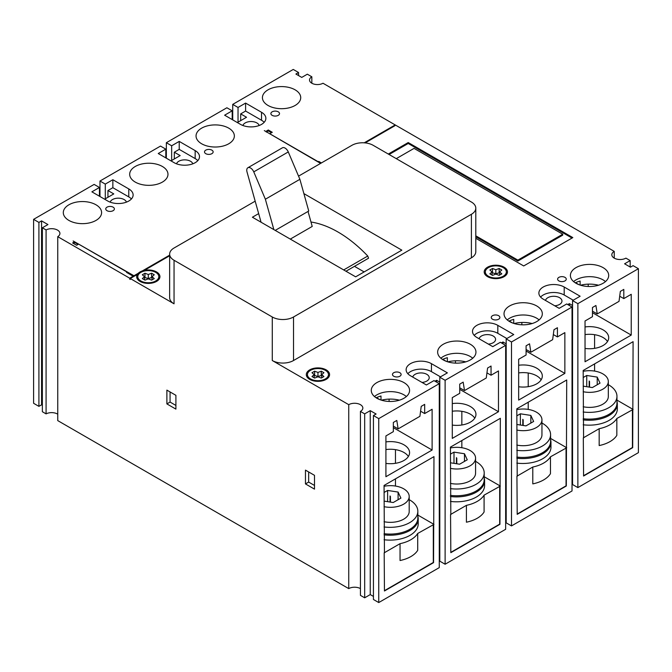 <?xml version="1.0" encoding="UTF-8"?>
<svg xmlns="http://www.w3.org/2000/svg" width="672" height="672" viewBox="0 0 672 672"><rect width="100%" height="100%" fill="white"/><g stroke="black" fill="none" stroke-linecap="round" stroke-linejoin="round"><path stroke-width="1.01" d="M614.242 258.132L614.242 251.387L322.988 83.236A7.888 4.553 180 0 1 314.395 84.218A7.888 4.553 180 0 1 309.532 80.018A7.888 4.553 180 0 1 311.842 76.801L307.322 74.189L301.753 77.414L295.907 74.038L298.561 72.509L298.561 75.575M614.242 251.387A8.257 4.771 0 0 0 611.822 254.755A8.257 4.771 0 0 0 616.921 259.165A8.257 4.771 0 0 0 625.918 258.132L630.168 260.585L630.168 267.019M311.842 83.236L311.842 76.801M57.75 414.179A8.257 4.771 0 0 0 46.082 413.876L46.082 229.933A8.257 4.771 180 0 1 54.986 229.093A8.257 4.771 180 0 1 59.917 233.453A8.257 4.771 180 0 1 57.75 236.67L129.713 278.208L133.165 276.217L133.165 276.83M57.75 236.67L57.75 420.613L348.743 588.613L348.743 404.67L272.278 360.528A15.019 8.669 0 0 0 293.521 360.528L471.4 257.821A15.019 8.669 0 0 0 475.801 251.689L475.801 208.16A15.019 8.669 0 0 0 471.4 202.028L373.17 145.312A15.019 8.669 0 0 0 351.926 145.312L298.544 176.14M360.427 588.613A8.257 4.771 0 0 0 348.743 588.613M364.678 597.811L364.678 413.868L360.427 411.415L360.427 595.358L364.678 597.811L370.247 594.586L373.439 596.425M439.278 383.67L439.278 567.613L378.748 602.557L373.439 599.491L373.439 415.556L378.748 418.614L439.278 383.67L433.969 380.604L426.401 384.972L410.474 375.774A14.834 8.56 180 0 1 406.132 369.718A14.834 8.56 180 0 1 415.279 361.813A14.834 8.56 180 0 1 431.449 363.67L431.449 371.641A14.834 8.56 0 0 0 407.828 373.708M439.807 558.104L439.278 557.802M505.655 345.349L505.655 529.292L445.116 564.236L439.807 561.17L439.807 377.236L445.116 380.293L505.655 345.349L500.346 342.283L492.778 346.651L476.843 337.453A14.834 8.56 180 0 1 472.5 331.397A14.834 8.56 180 0 1 481.656 323.492A14.834 8.56 180 0 1 497.818 325.349L497.818 333.32A14.834 8.56 0 0 0 474.205 335.387M506.184 519.784L505.655 519.481M572.023 307.028L572.023 490.972L511.493 525.916L506.184 522.85L506.184 338.915L511.493 341.981L572.023 307.028L566.714 303.962L559.146 308.33L543.22 299.132A14.834 8.56 180 0 1 538.877 293.076A14.834 8.56 180 0 1 548.033 285.172A14.834 8.56 180 0 1 564.194 287.028L564.194 295A14.834 8.56 0 0 0 540.582 297.066M572.561 481.463L572.023 481.16M638.4 268.708L638.4 452.651L577.87 487.595L572.561 484.529L572.561 300.594L577.87 303.66L638.4 268.708L633.091 265.642L630.437 267.179L624.59 263.802L630.168 260.585M298.561 72.509L293.252 69.443L232.722 104.387L238.031 107.453L245.599 103.085L261.526 112.283A14.834 8.56 180 0 1 265.868 118.339A14.834 8.56 180 0 1 256.721 126.252A14.834 8.56 180 0 1 240.551 124.396L224.624 115.198L232.193 110.83L226.884 107.764L166.345 142.708L171.654 145.774L179.222 141.406L195.157 150.604A14.834 8.56 180 0 1 199.5 156.66A14.834 8.56 180 0 1 190.344 164.573A14.834 8.56 180 0 1 174.182 162.716L158.248 153.518L165.816 149.15L160.507 146.084L99.977 181.028L105.286 184.094L112.854 179.726L128.78 188.924A14.834 8.56 180 0 1 133.123 194.981A14.834 8.56 180 0 1 123.967 202.885A14.834 8.56 180 0 1 107.806 201.037L91.879 191.839L99.439 187.471L94.13 184.405L33.6 219.349L33.6 403.292L38.909 406.358L41.563 404.821L42.361 405.283M46.082 229.933L42.361 227.783L42.361 411.726L46.082 413.876M554.736 305.785A8.257 4.771 0 0 0 559.549 304.424A8.257 4.771 0 0 0 561.968 301.048A8.257 4.771 0 0 0 556.87 296.646A8.257 4.771 0 0 0 547.865 297.679A8.257 4.771 0 0 0 545.513 300.46M572.561 305.5L569.369 303.66L567.781 304.576M573.224 300.208L564.194 295M506.184 343.82L503 341.981L501.404 342.896M506.848 338.528L497.818 333.32M488.359 344.106A8.257 4.771 0 0 0 493.172 342.745A8.257 4.771 0 0 0 495.592 339.368A8.257 4.771 0 0 0 490.493 334.967A8.257 4.771 0 0 0 481.488 336A8.257 4.771 0 0 0 479.136 338.78M439.807 382.133L436.624 380.302L435.028 381.217M440.471 376.849L431.449 371.641M421.991 382.427A8.257 4.771 0 0 0 426.796 381.066A8.257 4.771 0 0 0 429.223 377.689A8.257 4.771 0 0 0 424.116 373.288A8.257 4.771 0 0 0 415.12 374.321A8.257 4.771 0 0 0 412.759 377.101M492.509 319.217A4.318 2.495 0 0 0 497.213 319.754A4.318 2.495 0 0 0 499.884 317.453A4.318 2.495 0 0 0 498.616 315.689A4.318 2.495 0 0 0 493.912 315.151A4.318 2.495 0 0 0 491.249 317.453A4.318 2.495 0 0 0 492.509 319.217M354.472 266.339L364.14 271.925M321.401 162.943L318.746 161.406L318.209 161.717L269.758 133.745L272.278 132.283L268.296 129.99L265.776 131.443L264.314 130.603L320.603 163.405M169.646 255.15L142.38 270.892A11.642 6.72 0 0 0 138.272 273.26L133.955 275.755L73.156 240.962L74.617 241.802L72.626 242.953L76.608 245.255L78.599 244.104L127.058 272.076L126.521 272.387L133.694 276.528M42.361 227.783L47.939 224.566L41.563 220.886L38.909 222.415L38.909 406.358M33.6 219.349L38.909 222.415M564.194 287.028L580.121 296.226L572.561 300.594M497.818 325.349L513.752 334.538L506.184 338.915M431.449 363.67L447.376 372.859L439.807 377.236M373.439 415.556L376.093 414.019L370.247 410.651L370.247 594.586M364.678 413.868L370.247 410.651M360.427 411.415A8.257 4.771 0 0 0 362.846 408.038A8.257 4.771 0 0 0 357.748 403.637A8.257 4.771 0 0 0 348.743 404.67M255.175 201.172L174.048 248.01A15.019 8.669 0 0 0 169.646 254.142L169.646 297.679A15.019 8.669 0 0 0 174.048 303.811L130.242 278.519L137.332 274.428A11.642 6.72 0 0 0 136.668 276.335A11.642 6.72 180 0 0 136.651 276.679A11.642 6.72 180 0 0 148.294 283.399A11.642 6.72 180 0 0 159.936 276.679A11.642 6.72 180 0 0 147.706 269.968A11.642 6.72 0 0 0 144.396 270.346L169.646 255.763M364.207 142.825L394.405 125.387L394.943 125.698L365.131 142.901M576.005 267.632A19.152 11.054 180 0 1 596.879 265.238A19.152 11.054 180 0 1 608.698 275.453A19.152 11.054 180 0 1 596.879 285.667A19.152 11.054 180 0 1 576.005 283.273A19.152 11.054 0 0 1 570.402 275.453A19.152 11.054 0 0 1 576.005 267.632M509.636 305.953A19.152 11.054 180 0 1 530.502 303.559A19.152 11.054 180 0 1 542.321 313.774A19.152 11.054 180 0 1 530.502 323.988A19.152 11.054 180 0 1 509.636 321.594A19.152 11.054 0 0 1 504.025 313.774A19.152 11.054 0 0 1 509.636 305.953M443.26 344.274A19.152 11.054 180 0 1 464.125 341.88A19.152 11.054 180 0 1 475.952 352.094A19.152 11.054 180 0 1 464.125 362.309A19.152 11.054 180 0 1 443.26 359.915A19.152 11.054 0 0 1 437.648 352.094A19.152 11.054 0 0 1 443.26 344.274M376.883 382.595A19.152 11.054 180 0 1 397.757 380.201A19.152 11.054 180 0 1 409.576 390.415A19.152 11.054 180 0 1 397.757 400.63A19.152 11.054 180 0 1 376.883 398.236A19.152 11.054 0 0 1 371.28 390.415A19.152 11.054 0 0 1 376.883 382.595M564.992 277.368A4.318 2.495 0 0 0 560.288 276.83A4.318 2.495 0 0 0 557.617 279.132A4.318 2.495 0 0 0 558.886 280.896A4.318 2.495 0 0 0 563.59 281.434A4.318 2.495 0 0 0 566.252 279.132A4.318 2.495 0 0 0 564.992 277.368M399.848 372.708A4.318 2.495 0 0 0 395.144 372.17A4.318 2.495 0 0 0 392.482 374.472A4.318 2.495 0 0 0 393.742 376.236A4.318 2.495 0 0 0 398.454 376.774A4.318 2.495 0 0 0 401.117 374.472A4.318 2.495 0 0 0 399.848 372.708M268.036 105.462A19.152 11.054 180 0 1 262.424 97.642A19.152 11.054 180 0 1 281.576 86.587A19.152 11.054 180 0 1 300.72 97.642A19.152 11.054 180 0 1 295.117 105.462A19.152 11.054 180 0 1 268.036 105.462M201.659 143.783A19.152 11.054 180 0 1 196.048 135.962A19.152 11.054 180 0 1 215.2 124.908A19.152 11.054 180 0 1 234.352 135.962A19.152 11.054 180 0 1 228.74 143.783A19.152 11.054 180 0 1 201.659 143.783M135.282 182.104A19.152 11.054 180 0 1 129.679 174.283A19.152 11.054 180 0 1 148.823 163.229A19.152 11.054 180 0 1 167.975 174.283A19.152 11.054 180 0 1 162.364 182.104A19.152 11.054 180 0 1 135.282 182.104M68.914 220.424A19.152 11.054 180 0 1 63.302 212.604A19.152 11.054 180 0 1 82.454 201.55A19.152 11.054 180 0 1 101.598 212.604A19.152 11.054 180 0 1 95.995 220.424A19.152 11.054 180 0 1 68.914 220.424M205.775 153.67A4.318 2.495 180 0 1 204.506 151.906A4.318 2.495 180 0 1 207.178 149.604A4.318 2.495 180 0 1 211.882 150.142A4.318 2.495 180 0 1 213.142 151.906A4.318 2.495 180 0 1 210.479 154.207A4.318 2.495 180 0 1 205.775 153.67M278.258 111.821A4.318 2.495 180 0 1 279.518 113.585A4.318 2.495 180 0 1 276.856 115.886A4.318 2.495 180 0 1 272.152 115.349A4.318 2.495 180 0 1 270.883 113.585A4.318 2.495 180 0 1 273.546 111.283A4.318 2.495 180 0 1 278.258 111.821M113.114 207.161A4.318 2.495 180 0 1 114.383 208.925A4.318 2.495 180 0 1 111.712 211.226A4.318 2.495 180 0 1 107.008 210.689A4.318 2.495 180 0 1 105.748 208.925A4.318 2.495 180 0 1 108.41 206.623A4.318 2.495 180 0 1 113.114 207.161M504.059 267.179A11.642 6.72 180 0 1 507.469 271.925A11.642 6.72 180 0 1 495.827 278.645A11.642 6.72 180 0 1 484.193 271.925A11.642 6.72 180 0 1 499.733 265.591A11.642 6.72 0 0 1 504.059 267.179M306.978 376.874A11.642 6.72 180 0 1 306.306 374.623A11.642 6.72 180 0 1 317.948 367.903A11.642 6.72 180 0 1 329.582 374.623A11.642 6.72 180 0 1 322.4 380.831A11.642 6.72 180 0 1 309.716 379.378A11.642 6.72 0 0 1 306.978 376.874M475.801 238.291L523.706 265.952L572.821 237.594L408.215 142.556L388.307 154.048M585.035 348.432A19.152 11.054 0 0 0 608.698 337.688A19.152 11.054 0 0 0 585.035 326.945M607.513 341.519A19.152 11.054 0 0 0 585.035 334.606M573.611 281.585A19.152 11.054 0 0 1 576.005 279.896A19.152 11.054 180 0 1 605.48 281.585M631.235 335.076L631.235 294.302L623.801 298.595L623.801 289.397L620.348 291.396L619.021 301.358L597.248 313.925L595.921 305.5L592.469 307.49L592.469 316.688L585.035 320.981L585.035 361.754L631.235 335.076L592.469 312.698M511.493 525.916L511.493 341.981M557.424 327.718L553.972 329.717L552.644 339.679L530.872 352.246L529.544 343.82L526.092 345.811L526.092 355.009L518.658 359.302L518.658 400.075L564.858 373.397L564.858 332.623L557.424 336.916L557.424 327.718M517.205 476.33L516.802 408.811L566.714 379.991L566.32 485.99L517.205 514.349L516.936 476.179L532.795 467.023A29.098 16.8 0 0 0 550.46 456.826L550.46 473.684A29.098 16.8 180 0 1 532.795 483.882L532.795 467.023M445.116 564.236L445.116 380.293M491.047 366.038L487.595 368.038L486.268 378L464.503 390.566L463.176 382.133L459.724 384.132L459.724 393.33L452.29 397.622L452.29 438.396L498.481 411.718L498.481 370.944L491.047 375.236L491.047 366.038M450.828 514.651L450.425 447.132L500.346 418.312L499.943 524.311L450.828 552.67L450.559 514.5L466.418 505.344A29.098 16.8 0 0 0 484.084 495.146L484.084 512.005A29.098 16.8 180 0 1 466.418 522.203L466.418 505.344M378.748 602.557L378.748 418.614M424.679 404.359L421.226 406.358L419.899 416.321L398.126 428.887L396.799 420.454L393.347 422.453L393.347 431.651L385.913 435.943L385.913 476.717L432.113 450.038L432.113 409.265L424.679 413.557L424.679 404.359M384.451 552.972L384.056 485.453L433.969 456.632L433.566 562.632L384.451 590.99L384.191 552.821L400.05 543.665A29.098 16.8 0 0 0 417.707 533.467L417.707 550.326A29.098 16.8 180 0 1 400.05 560.524L400.05 543.665M577.87 487.595L577.87 303.66M583.573 438.01L583.178 370.49L633.091 341.67L632.688 447.67L583.573 476.028L583.313 437.858L599.172 428.702A29.098 16.8 0 0 0 616.829 418.505L616.829 435.364A29.098 16.8 180 0 1 599.172 445.561L599.172 428.702M569.369 303.66L569.369 305.5M503 341.981L503 343.812M436.624 380.302L436.624 382.133M575.291 282.828A22.151 12.793 180 0 1 580.121 281.047L580.121 285.079M598.525 285.222A22.151 12.793 0 0 0 580.574 285.222M575.56 282.702L578.936 284.659M597.248 313.925L592.469 311.17M623.801 298.595L619.702 296.234M588.218 286.482L588.218 284.147M521.85 324.803L521.85 322.468M455.473 363.124L455.473 360.788M389.096 401.444L389.096 399.109M564.858 373.397L526.092 351.019M518.658 386.753A19.152 11.054 0 0 0 542.321 376.009A19.152 11.054 0 0 0 518.658 365.266M530.872 352.246L526.092 349.49M509.183 321.023L512.568 322.98M532.148 323.543A22.151 12.793 0 0 0 514.198 323.543M557.424 336.916L553.325 334.555M539.112 319.906A19.152 11.054 180 0 0 509.636 318.217A19.152 11.054 0 0 0 507.242 319.906M508.914 321.149A22.151 12.793 180 0 1 513.744 319.368L513.744 323.392M541.136 379.84A19.152 11.054 0 0 0 518.658 372.926M566.714 447.745L550.586 438.43M528.217 409.408L528.217 402.217M528.217 386.669L528.217 373.002M566.32 447.972L550.46 456.826M516.802 458.203A28.157 16.254 0 0 0 550.964 442.319L550.964 447.224A28.157 16.254 180 0 1 516.802 463.109M550.964 442.319A28.157 16.254 0 0 0 550.586 439.673M594.594 371.087L594.594 363.896M594.594 348.348L594.594 334.681M461.849 447.728L461.849 440.538M461.849 424.99L461.849 411.323M395.472 486.049L395.472 478.859M395.472 463.31L395.472 449.644M633.091 409.424L616.963 400.109M632.688 409.651L616.829 418.505M583.178 419.882A28.157 16.254 0 0 0 617.333 403.998L617.333 408.904A28.157 16.254 180 0 1 583.178 424.788M617.333 403.998A28.157 16.254 0 0 0 616.963 401.352M583.178 411.995A27.787 16.044 0 0 0 616.963 396.329L616.963 403.074A27.787 16.044 180 0 1 583.178 418.74M616.963 396.329A27.787 16.044 0 0 0 608.32 384.703M516.802 450.316A27.787 16.044 0 0 0 550.586 434.65A27.787 16.044 0 0 0 541.951 423.024M516.802 445.066A18.774 10.836 0 0 0 541.951 434.868L541.951 419.849A18.774 10.836 0 0 0 536.449 412.18A18.774 10.836 0 0 0 516.802 409.651M450.425 488.636A27.787 16.044 0 0 0 484.21 472.97A27.787 16.044 0 0 0 475.574 461.345M450.425 483.386A18.774 10.836 0 0 0 475.574 473.189L475.574 458.17A18.774 10.836 0 0 0 470.072 450.5A18.774 10.836 0 0 0 450.425 447.972M384.056 526.957A27.787 16.044 0 0 0 417.841 511.291A27.787 16.044 0 0 0 409.198 499.666M384.056 521.707A18.774 10.836 0 0 0 409.198 511.51L409.198 496.49A18.774 10.836 0 0 0 403.704 488.821A18.774 10.836 0 0 0 384.056 486.293M583.178 406.745A18.774 10.836 0 0 0 608.32 396.547L608.32 381.528A18.774 10.836 0 0 0 602.826 373.859A18.774 10.836 0 0 0 583.178 371.33M550.586 434.65L550.586 441.395A27.787 16.044 180 0 1 516.802 457.061M484.21 472.97L484.21 479.716A27.787 16.044 180 0 1 450.425 495.382M450.425 496.524A28.157 16.254 0 0 0 484.588 480.64L484.588 485.545A28.157 16.254 180 0 1 450.425 501.43M484.588 480.64A28.157 16.254 0 0 0 484.21 477.994M499.943 486.293L484.084 495.146M500.346 486.066L484.21 476.75M499.682 486.142L499.682 524.152L450.828 552.359M474.76 418.16A19.152 11.054 0 0 0 452.29 411.247M452.29 425.074A19.152 11.054 0 0 0 475.952 414.33A19.152 11.054 0 0 0 452.29 403.586M440.866 358.226A19.152 11.054 0 0 1 443.26 356.538A19.152 11.054 180 0 1 472.735 358.226M498.481 411.718L459.724 389.34M464.503 390.566L459.724 387.811M442.814 359.344L446.191 361.301M465.772 361.864A22.151 12.793 0 0 0 447.829 361.864M491.047 375.236L486.956 372.876M442.546 359.47A22.151 12.793 180 0 1 447.376 357.689L447.376 361.712M417.841 511.291L417.841 518.036A27.787 16.044 180 0 1 384.056 533.702M384.056 534.845A28.157 16.254 0 0 0 418.211 518.96L418.211 523.866A28.157 16.254 180 0 1 384.056 539.75M418.211 518.96A28.157 16.254 0 0 0 417.841 516.314M433.566 524.614L417.707 533.467M433.969 524.387L417.841 515.071M433.306 524.462L433.306 562.472L384.451 590.68M408.391 456.481A19.152 11.054 0 0 0 385.913 449.568M385.913 463.394A19.152 11.054 0 0 0 409.576 452.651A19.152 11.054 0 0 0 385.913 441.907M374.489 396.547A19.152 11.054 0 0 1 376.883 394.859A19.152 11.054 180 0 1 406.358 396.547M432.113 450.038L393.347 427.661M398.126 428.887L393.347 426.132M376.438 397.664L379.814 399.622M399.403 400.184A22.151 12.793 0 0 0 381.452 400.184M424.679 413.557L420.58 411.197M376.169 397.79A22.151 12.793 180 0 1 380.999 396.01L380.999 400.033M166.345 142.708L166.345 158.189M99.977 181.028L99.977 196.51M232.722 104.387L232.722 119.868M232.193 110.83L232.193 119.566M245.599 103.085L245.599 111.056L261.526 120.254A14.834 8.56 0 0 1 264.172 122.321M240.685 120.632L240.685 113.896L245.599 111.056M238.031 107.453L238.031 122.17M240.685 113.896L246.532 117.264L237.367 122.556M242.903 125.496A8.257 4.771 180 0 1 245.204 122.934A8.257 4.771 180 0 1 253.537 121.758A8.257 4.771 180 0 1 259.182 125.496M179.222 141.406L179.222 149.377L174.317 152.216L180.155 155.585L170.99 160.877M179.222 149.377L195.157 158.575A14.834 8.56 0 0 1 197.795 160.642M176.526 163.817A8.257 4.771 180 0 1 178.828 161.255A8.257 4.771 180 0 1 187.16 160.079A8.257 4.771 180 0 1 192.805 163.817M112.854 179.726L112.854 187.698L107.94 190.537L113.778 193.906L104.622 199.198M112.854 187.698L128.78 196.896A14.834 8.56 0 0 1 131.418 198.962M110.158 202.138A8.257 4.771 180 0 1 112.451 199.576A8.257 4.771 180 0 1 120.792 198.4A8.257 4.771 180 0 1 126.437 202.138M165.816 149.15L165.816 157.886M174.317 152.216L174.317 158.953M171.654 145.774L171.654 160.49M99.439 187.471L99.439 196.207M107.94 190.537L107.94 197.274M105.286 184.094L105.286 198.811M41.563 220.886L41.563 404.821M130.242 278.821L129.713 279.132L130.242 279.434L130.242 278.519M169.646 254.142A15.019 8.669 0 0 0 174.048 260.274L272.278 316.991A15.019 8.669 0 0 0 293.521 316.991L471.4 214.292A15.019 8.669 0 0 0 475.801 208.16M129.713 279.132L129.713 278.208M166.883 390.113L166.883 403.906L175.904 409.114L175.904 395.321L166.883 390.113M314.496 475.331L305.466 470.123L305.466 483.916L314.496 489.132L314.496 475.331M572.023 238.048L408.215 143.472L389.096 154.51M475.801 236.762L517.868 261.047L562.733 235.141L562.733 234.217L414.053 148.378L396.27 158.651M74.617 241.802L74.617 242.726L73.424 243.415M78.07 244.415L74.617 242.416M137.332 274.428L137.332 275.344A11.642 6.72 0 0 1 138.272 274.184L137.332 274.722M271.488 132.745L268.296 130.906L266.305 132.056M144.396 270.648L143.069 271.412M408.215 142.556L408.215 143.472M127.058 272.076L127.058 272.689M133.955 275.755L133.955 276.377M142.38 271.664L142.38 270.892M138.272 274.184L138.272 273.26M268.296 129.99L268.296 130.906M318.746 161.406L318.746 162.33M394.405 125.387L394.405 126M144.396 271.043L144.396 270.346M485.318 273.025A11.642 6.72 0 0 0 484.714 273.916M506.948 273.916A11.642 6.72 0 0 0 506.344 273.025M329.062 376.622A11.642 6.72 0 0 0 328.457 375.724M307.432 375.724A11.642 6.72 0 0 0 306.827 376.622M159.407 278.67A11.642 6.72 0 0 0 158.81 277.78M137.785 277.78A11.642 6.72 0 0 0 137.18 278.67M314.194 375.413L317.948 376.446L321.703 375.413M492.072 272.714L495.827 273.748L499.582 272.714M144.539 277.469L148.294 278.494L152.048 277.469M310.514 378.916A10.517 6.073 0 0 0 321.972 380.234A10.517 6.073 0 0 0 328.457 374.623A10.517 6.073 0 0 0 325.382 370.331A10.517 6.073 0 0 0 313.925 369.02A10.517 6.073 0 0 0 307.432 374.623A10.517 6.073 0 0 0 310.514 378.916M323.921 376.538L321.266 378.076L317.948 376.79L314.63 378.076L311.976 376.538L314.194 374.623L311.976 372.708L314.63 371.179L317.948 372.456L321.266 371.179L323.921 372.708L321.703 374.623L323.921 376.538M321.703 374.623L321.703 377.824M321.266 371.179L321.266 375.161M317.948 372.456L317.948 376.446M314.63 371.179L314.63 375.161M314.194 374.623L314.194 377.824M488.393 276.217A10.517 6.073 0 0 0 499.85 277.536A10.517 6.073 0 0 0 506.344 271.925A10.517 6.073 0 0 0 503.261 267.632A10.517 6.073 0 0 0 491.803 266.322A10.517 6.073 0 0 0 485.318 271.925A10.517 6.073 0 0 0 488.393 276.217M501.799 273.84L499.145 275.377L495.827 274.092L492.509 275.377L489.854 273.84L492.072 271.925L489.854 270.01L492.509 268.481L495.827 269.758L499.145 268.481L501.799 270.01L499.582 271.925L501.799 273.84M499.582 271.925L499.582 275.125M499.145 268.481L499.145 272.462M495.827 269.758L495.827 273.748M492.509 268.481L492.509 272.462M492.072 271.925L492.072 275.125M140.86 280.972A10.517 6.073 0 0 0 152.317 282.282A10.517 6.073 0 0 0 158.81 276.679A10.517 6.073 0 0 0 155.728 272.387A10.517 6.073 0 0 0 144.27 271.068A10.517 6.073 0 0 0 137.785 276.679A10.517 6.073 0 0 0 140.86 280.972M154.266 278.594L151.612 280.123L148.294 278.846L144.976 280.123L142.321 278.594L144.539 276.679L142.321 274.764L144.976 273.227L148.294 274.512L151.612 273.227L154.266 274.764L152.048 276.679L154.266 278.594M152.048 276.679L152.048 279.88M151.612 273.227L151.612 277.217M148.294 274.512L148.294 278.494M144.976 273.227L144.976 277.217M144.539 276.679L144.539 279.88M517.868 261.047L517.868 260.123L562.733 234.217M475.801 235.838L517.868 260.123M303.878 193.603L401.839 250.16L355.648 276.83L252.403 217.224L258.653 213.612M170.066 391.944L170.066 402.066L175.904 405.434M166.883 403.906L170.066 402.066M308.658 471.962L308.658 482.076L314.496 485.453M305.466 483.916L308.658 482.076M583.178 391.717A18.774 10.836 0 0 0 608.32 381.528M583.178 377.538L586.74 375.48L597.215 377.101L600.02 383.141L592.351 387.568L583.178 386.148M516.802 430.038A18.774 10.836 0 0 0 541.951 419.849M516.802 415.859L520.372 413.801L530.838 415.422L533.644 421.462L525.983 425.888L516.802 424.469M450.425 468.359A18.774 10.836 0 0 0 475.574 458.17M450.425 454.18L453.995 452.122L464.461 453.743L467.267 459.782L459.606 464.209L450.425 462.79M384.056 506.68A18.774 10.836 0 0 0 409.198 496.49M384.056 492.5L387.618 490.442L398.093 492.064L400.898 498.103L393.229 502.53L384.056 501.11M586.74 386.702L586.74 375.48M597.215 384.762L597.215 377.101M520.372 425.023L520.372 413.801M530.838 423.083L530.838 415.422M453.995 463.344L453.995 452.122M464.461 461.404L464.461 453.743M387.618 501.665L387.618 490.442M398.093 499.724L398.093 492.064M632.428 409.5L632.428 447.518L583.573 475.717M566.051 447.821L566.051 485.839L517.205 514.038M343.694 269.926L367.76 256.032A110.015 63.512 -120 0 0 310.985 222.02M308.036 211.453L312.22 226.439L290.296 239.098M345.971 271.244L368.558 258.208L367.76 256.032M273.865 229.614L265.373 199.231L253.764 171.864A5.393 3.116 -120 0 0 247.876 167.748A5.393 3.116 -120 0 0 247.01 171.94L261.064 222.222M275.218 230.395L308.75 211.033L299.888 179.306L288.28 151.939A5.393 3.116 60 0 0 282.391 147.823L247.876 167.748M265.373 199.231L299.888 179.306M317.948 376.79L317.948 374.623M495.827 274.092L495.827 271.925M148.294 278.846L148.294 276.679M589.176 387.08L589.176 380.999M522.799 425.401L522.799 419.32M456.431 463.722L456.431 457.64M390.054 502.043L390.054 495.961M589.546 387.139L589.546 381.528M523.177 425.46L523.177 419.849M456.8 463.781L456.8 458.17M390.424 502.102L390.424 496.49M605.212 281.358L605.212 281.812M538.835 319.679L538.835 320.132M472.466 358L472.466 358.453M406.09 396.32L406.09 396.774M261.526 112.283L261.526 120.254M195.157 150.604L195.157 158.575M128.78 188.924L128.78 196.896M174.048 303.811L174.048 260.274M272.278 360.528L272.278 316.991M471.4 257.821L471.4 214.292M293.521 360.528L293.521 316.991M253.764 171.864L288.28 151.939M328.457 377.513L328.457 374.623M307.432 377.513L307.432 374.623M506.344 274.814L506.344 271.925M485.318 274.814L485.318 271.925M158.81 279.56L158.81 276.679M137.785 279.56L137.785 276.679"/></g></svg>
